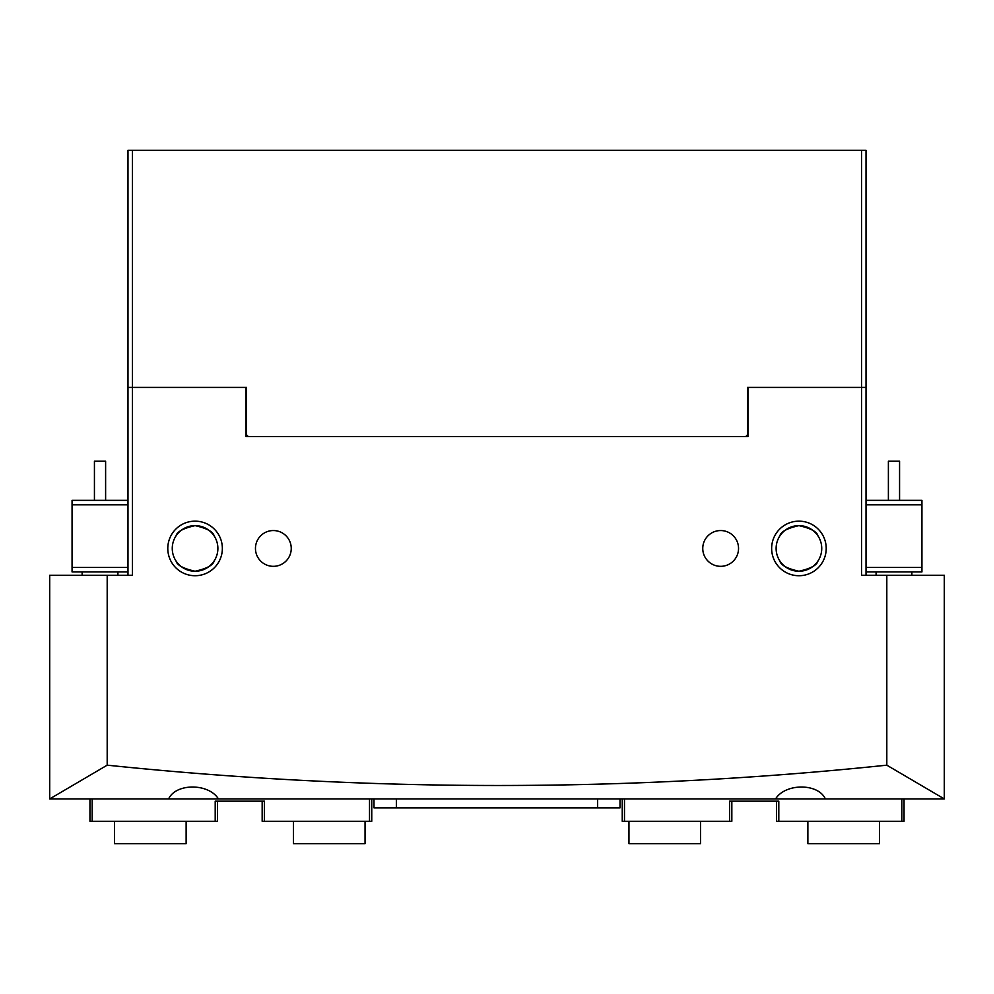<?xml version="1.0" encoding="UTF-8"?>
<svg xmlns="http://www.w3.org/2000/svg" width="994" height="994" viewBox="0 0 994 994"><rect width="100%" height="100%" fill="white"/><g stroke="black" fill="none" stroke-linecap="round" stroke-linejoin="round"><path stroke-width="1.49" d="M745.699 436.614L747.488 434.825L747.488 387.411L861.549 387.411L861.549 150.343L866.022 150.343L866.022 575.277M127.977 575.277L127.977 150.343L861.549 150.343M132.45 150.343L132.45 575.277L107.19 575.277L107.19 765.169C368.6 792.268 628.469 792.268 886.81 765.169L944.3 798.928L49.7 798.928L107.19 765.169M127.977 387.411L246.512 387.411L246.512 434.825L248.301 436.614M798.928 575.725A27.285 27.285 0 0 1 771.642 548.439A27.285 27.285 0 0 1 798.928 521.154A27.285 27.285 0 0 1 826.213 548.439A27.285 27.285 0 0 1 798.928 575.725M798.928 525.627A22.812 22.812 0 0 0 776.115 548.439A22.812 22.812 0 0 0 798.928 571.252C787.161 568.568 780.824 565.164 779.917 561.051C780.824 565.164 787.161 568.568 798.928 571.252C810.694 568.568 817.031 565.164 817.938 561.051C817.031 565.164 810.694 568.568 798.928 571.252A22.812 22.812 0 0 0 821.74 548.439A22.812 22.812 0 0 0 798.928 525.627C787.161 528.311 780.824 531.715 779.917 535.828C780.824 531.715 787.161 528.311 798.928 525.627C810.694 528.311 817.031 531.715 817.938 535.828C817.031 531.715 810.694 528.311 798.928 525.627M195.072 575.725A27.285 27.285 0 0 1 167.787 548.439A27.285 27.285 0 0 1 195.072 521.154A27.285 27.285 0 0 1 222.358 548.439A27.285 27.285 0 0 1 195.072 575.725M195.072 525.627A22.812 22.812 0 0 0 172.26 548.439A22.812 22.812 0 0 0 195.072 571.252C183.306 568.568 176.969 565.164 176.062 561.051C176.969 565.164 183.306 568.568 195.072 571.252C206.839 568.568 213.176 565.164 214.083 561.051C213.176 565.164 206.839 568.568 195.072 571.252A22.812 22.812 0 0 0 217.885 548.439A22.812 22.812 0 0 0 195.072 525.627C183.306 528.311 176.969 531.715 176.062 535.828C176.969 531.715 183.306 528.311 195.072 525.627C206.839 528.311 213.176 531.715 214.083 535.828C213.176 531.715 206.839 528.311 195.072 525.627M720.65 530.548A17.892 17.892 0 0 0 702.758 548.439A17.892 17.892 0 0 0 720.65 566.332A17.892 17.892 0 0 0 738.542 548.439A17.892 17.892 0 0 0 720.65 530.548M273.35 530.548A17.892 17.892 0 0 0 255.458 548.439A17.892 17.892 0 0 0 273.35 566.332A17.892 17.892 0 0 0 291.242 548.439A17.892 17.892 0 0 0 273.35 530.548M107.19 575.277L49.7 575.277L49.7 798.729M886.81 765.169L886.81 575.277L944.3 575.277L944.3 798.729M886.81 575.277L861.549 575.277L861.549 387.411L866.022 387.411M246.065 387.411L246.065 436.614L747.935 436.614L747.935 387.411M775.568 798.928C785.272 783.11 818.211 783.024 825.38 798.928M168.62 798.928C175.727 783.11 208.653 783.024 218.431 798.928M92.194 798.928L92.194 821.292L89.957 821.292L89.957 798.928M217.438 801.164L217.438 821.292L92.194 821.292M215.201 821.292L215.201 801.164L264.404 801.164L264.404 821.292L262.167 821.292L262.167 801.164M371.756 798.928L371.756 821.292L264.404 821.292M369.519 821.292L369.519 798.928M624.481 798.928L624.481 821.292L729.596 821.292L729.596 801.164L778.799 801.164L778.799 821.292L901.806 821.292L901.806 798.928M624.481 821.292L622.244 821.292L622.244 798.928M731.832 801.164L731.832 821.292L729.596 821.292M778.799 821.292L776.562 821.292L776.562 801.164M904.043 798.928L904.043 821.292L901.806 821.292M373.993 798.928L373.993 807.874L620.007 807.874L620.007 798.928M114.558 821.292L114.558 843.657L186.126 843.657L186.126 821.292M293.478 821.292L293.478 843.657L365.046 843.657L365.046 821.292M628.953 821.292L628.953 843.657L700.521 843.657L700.521 821.292M807.874 821.292L807.874 843.657L879.441 843.657L879.441 821.292M866.022 500.355L921.935 500.355L921.935 571.923L866.022 571.923M921.935 504.828L866.022 504.828M866.022 567.45L921.935 567.45M888.425 461.216L899.533 461.216M94.43 500.355L94.43 461.216L105.612 461.216L105.612 500.355M127.977 571.923L72.065 571.923L72.065 500.355L127.977 500.355M72.065 567.45L127.977 567.45M127.977 504.828L72.065 504.828M396.357 798.928L396.357 807.874M597.642 798.928L597.642 807.874M899.57 461.216L899.57 500.355M911.871 575.277L911.871 571.923M876.087 575.277L876.087 571.923M888.387 461.216L888.387 500.355M82.129 575.277L82.129 571.923M117.913 575.277L117.913 571.923"/></g></svg>
